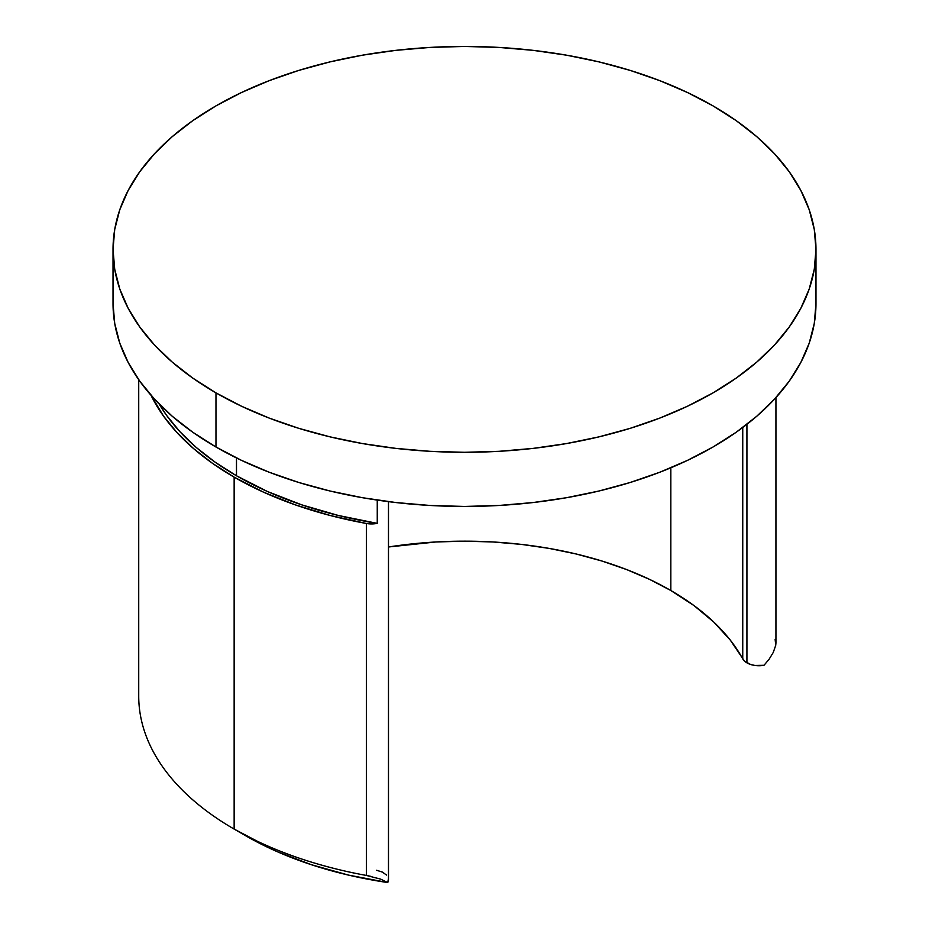 <?xml version="1.0" encoding="UTF-8"?>
<svg xmlns="http://www.w3.org/2000/svg" width="929" height="929" viewBox="0 0 929 929"><rect width="100%" height="100%" fill="white"/><g stroke="black" fill="none" stroke-linecap="round" stroke-linejoin="round"><path stroke-width="1.39" d="M769.119 659.23L764.01 665.292L769.119 659.23L773.288 652.39L775.727 645.318L773.23 652.506M775.146 639.442L775.727 645.318L775.936 643.007L775.936 397.577M388.427 878.753L387.718 882.55L348.503 875.106L311.354 864.702L276.935 851.545L234.143 829.086A325.777 188.088 180 0 1 234.131 829.086M138.723 379.682L138.723 696.088A325.777 188.088 0 0 0 234.143 829.086A325.777 188.088 0 0 0 366.374 875.443L366.374 523.48L377.255 523.364L377.255 500.092L377.255 523.364L338.377 515.479L301.565 504.795L267.413 491.487L236.489 475.776L215.238 462.236L196.379 447.569L180.11 431.892L166.581 415.379L159.207 404.069A322.468 186.172 0 0 0 236.489 475.776L236.489 457.951L236.489 475.776A322.468 186.172 0 0 0 377.255 523.364A16.989 9.813 180 0 1 366.374 523.48L366.374 875.443L370.857 876.361M234.143 477.134A325.777 188.088 180 0 1 150.986 395.255L163.516 416.111L177.184 432.798L193.627 448.626L212.671 463.455L234.143 477.134L234.143 829.086L234.143 477.134A325.777 188.088 180 0 0 366.374 523.48L329.934 515.421L295.422 504.9L263.337 492.08L234.143 477.134M670.831 590.507A291.787 168.463 0 0 0 388.485 546.984L435.898 541.979L464.5 541.166L493.102 541.979L521.424 544.394L549.202 548.412L576.166 553.986L602.05 561.058L626.611 569.558L649.615 579.406L670.831 590.507L670.831 467.798L670.831 590.507A291.787 168.463 0 0 1 742.747 658.882A16.989 9.813 0 0 0 746.928 662.865L746.928 424.309L746.928 662.865A16.989 9.813 0 0 0 764.01 665.292L754.882 665.454L750.597 664.479L744.419 661.018L730.24 640.046L713.913 622.198L694.021 605.603L670.831 590.507M742.747 427.503L742.747 658.882L742.747 427.503M815.976 249.378L814.28 229.486L809.229 209.78L800.844 190.468L789.22 171.714L774.472 153.715L756.74 136.633L736.198 120.642L713.031 105.883L687.472 92.517L659.776 80.649L630.187 70.407L599.008 61.895L566.527 55.183L533.072 50.352L498.954 47.425L464.5 46.45L430.046 47.425L395.928 50.352L362.473 55.183L329.992 61.895L298.813 70.407L269.224 80.649L241.528 92.517L215.969 105.883L192.802 120.642L172.26 136.633L154.528 153.715L139.78 171.714L128.156 190.468L119.771 209.78L114.72 229.486L113.024 249.378A351.476 202.928 180 0 1 329.992 61.895A351.476 202.928 180 0 1 713.031 105.883A351.476 202.928 180 0 1 815.976 249.378L814.28 269.259L809.229 288.965L800.844 308.277L789.22 327.031L774.472 345.031L756.74 362.113L736.198 378.103L713.031 392.862L687.472 406.24L659.776 418.096L630.187 428.339L599.008 436.851L566.527 443.563L533.072 448.393L498.954 451.32L464.5 452.295L430.046 451.32L395.928 448.393L362.473 443.563L329.992 436.851L298.813 428.339L269.224 418.096L241.528 406.24L215.969 392.862A351.476 202.928 180 0 1 113.024 249.378L114.72 269.259L119.771 288.965L128.156 308.277L139.78 327.031L154.528 345.031L172.26 362.113L192.802 378.103L215.969 392.862L215.969 447.012A351.476 202.928 0 0 1 113.024 303.516L114.72 323.408L119.771 343.115L128.156 362.426L139.78 381.18L154.528 399.18L172.26 416.262L192.802 432.252L215.969 447.012A351.476 202.928 0 0 0 599.008 491A351.476 202.928 0 0 0 815.976 303.516L815.976 249.378A351.476 202.928 180 0 1 599.008 436.851A351.476 202.928 180 0 1 215.969 392.862L215.969 447.012L241.528 460.378L269.224 472.246L298.813 482.488L329.992 491L362.473 497.712L395.928 502.543L430.046 505.469L464.5 506.444L498.954 505.469L533.072 502.543L566.527 497.712L599.008 491L630.187 482.488L659.776 472.246L687.472 460.378L713.031 447.012L736.198 432.252L756.74 416.262L774.472 399.18L789.22 381.18L800.844 362.426L809.229 343.115L814.28 323.408L815.976 303.516M387.718 882.55L380.6 879.101L366.374 875.443A325.777 188.088 180 0 1 234.143 829.086L245.86 835.856A309.206 178.519 0 0 0 387.718 882.55A16.989 9.813 0 0 0 388.485 879.624L388.485 501.637M376.617 870.264L382.411 872.11L386.557 875.083M113.024 303.516L113.024 249.378"/></g></svg>
